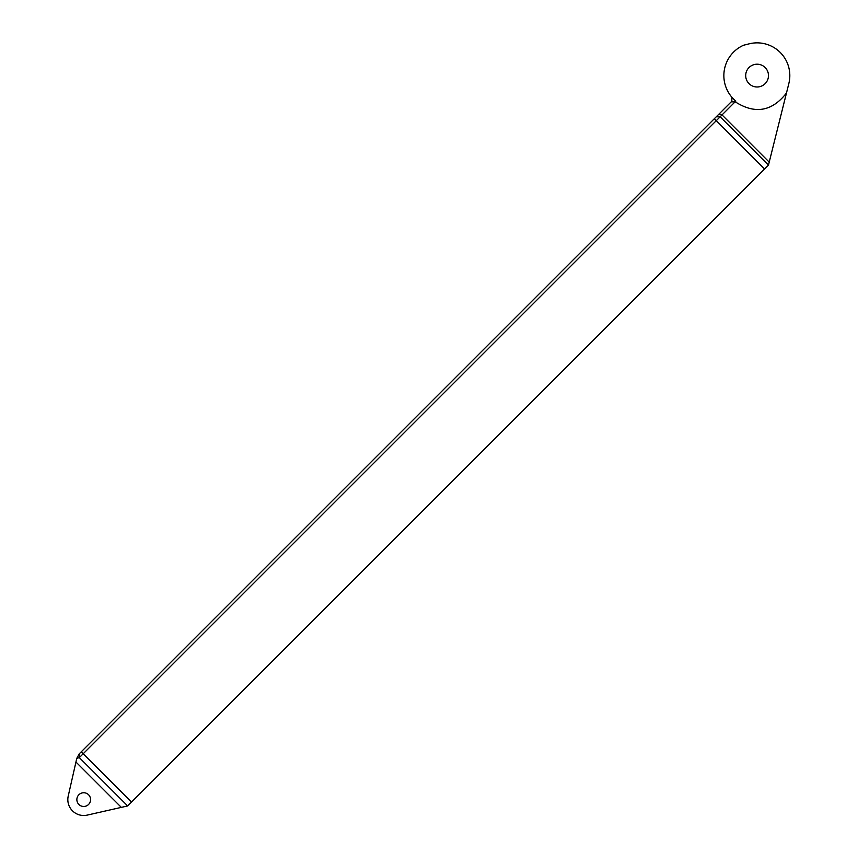 <?xml version="1.0" encoding="UTF-8"?>
<svg xmlns="http://www.w3.org/2000/svg" width="858" height="858" viewBox="0 0 858 858"><rect width="100%" height="100%" fill="white"/><g stroke="black" fill="none" stroke-linecap="round" stroke-linejoin="round"><path stroke-width="1.29" d="M768.478 75.59A11.39 11.39 0 0 1 751.394 85.457A11.39 11.39 0 0 1 751.394 65.723A11.39 11.39 0 0 1 768.478 75.59M90.583 799.602A6.864 6.864 0 0 1 80.287 805.544A6.864 6.864 0 0 1 80.287 793.661A6.864 6.864 0 0 1 90.583 799.602M81.263 751.801L79.322 753.742L79.322 757.625L735.167 101.78L731.188 101.877L81.263 751.801L131.531 802.058L768.468 165.122L786.475 93.007C772.039 111.54 754.933 114.457 735.167 101.78L735.821 101.126A33.237 33.237 0 0 1 743.554 45.238L749.163 43.833A32.733 32.733 0 0 1 788.845 83.516L786.475 93.007L788.845 83.516M731.906 97.276L731.842 101.223L731.188 101.877M716.269 116.795L720.152 116.795L716.269 116.795M79.322 753.742L76.78 758.354L79.322 757.625L127.649 805.941L131.531 802.058M87.237 815.1L121.321 807.378L87.237 815.1A15.894 15.894 0 0 1 68.222 796.085L76.78 758.354L75.944 762.011L76.78 758.354L75.944 762.011L76.78 758.354L75.944 762.011L76.78 758.354L75.944 762.011L121.321 807.378L127.649 805.941M719.079 113.985L722.028 114.918L769.218 162.119L768.468 165.122L720.152 116.795M743.554 45.238L749.163 43.833M714.328 118.736L764.585 169.005"/></g></svg>
